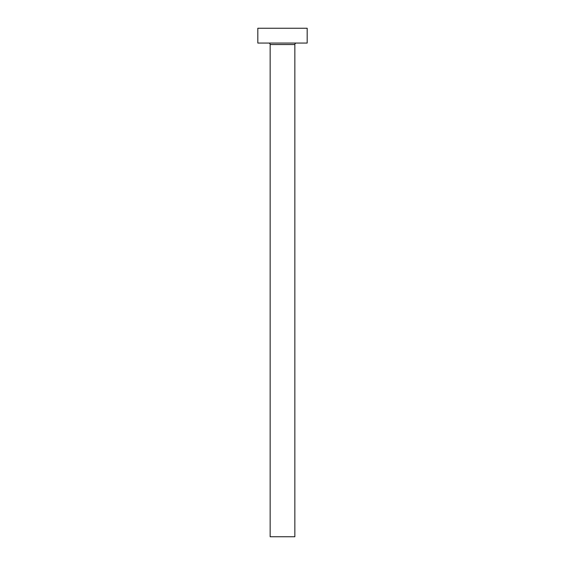 <?xml version="1.0" encoding="UTF-8"?>
<svg xmlns="http://www.w3.org/2000/svg" width="565" height="565" viewBox="0 0 565 565"><rect width="100%" height="100%" fill="white"/><g stroke="black" fill="none" stroke-linecap="round" stroke-linejoin="round"><path stroke-width="0.85" d="M294.845 44.543A1.483 1.483 0 0 1 296.321 43.06A1.483 1.483 0 0 0 294.845 44.543L270.155 44.543L270.155 536.75L294.845 536.75L294.845 44.543L294.845 536.75L270.155 536.75L270.155 44.543A1.483 1.483 0 0 0 268.679 43.06A1.483 1.483 0 0 1 270.155 44.543L294.845 44.543M257.817 28.25L257.817 43.06L307.183 43.06L307.183 28.25L257.817 28.25L257.817 43.06L307.183 43.06L307.183 28.25L257.817 28.25"/></g></svg>
